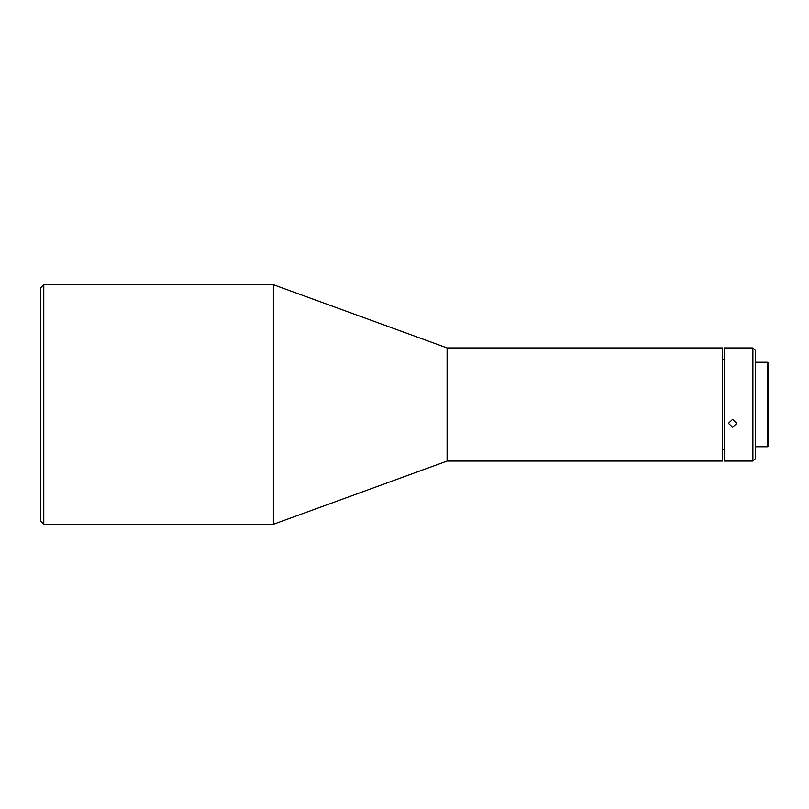 <?xml version="1.0" encoding="UTF-8"?>
<svg xmlns="http://www.w3.org/2000/svg" width="809" height="809" viewBox="0 0 809 809"><rect width="100%" height="100%" fill="white"/><g stroke="black" fill="none" stroke-linecap="round" stroke-linejoin="round"><path stroke-width="1.21" d="M732.61 419.375L728.454 423.34L732.61 427.213L736.766 423.34L732.61 419.375M752.906 347.931L752.906 461.069L724.288 461.069L724.288 347.931L752.906 347.931L755.576 350.59L755.576 458.41L752.906 461.069M767.549 446.76L768.55 445.759L768.55 363.241L767.549 362.24L767.549 446.76L755.576 446.76M447.094 347.931L447.094 461.069L722.629 461.069L722.629 347.931L447.094 347.931L273.391 284.707L43.777 284.707L43.777 524.293L273.391 524.293L273.391 284.707M43.777 524.293L40.45 520.966L40.45 288.034L43.777 284.707M724.288 359.58L722.629 359.58M767.549 362.24L755.576 362.24M724.288 449.42L722.629 449.42M447.094 461.069L273.391 524.293"/></g></svg>
